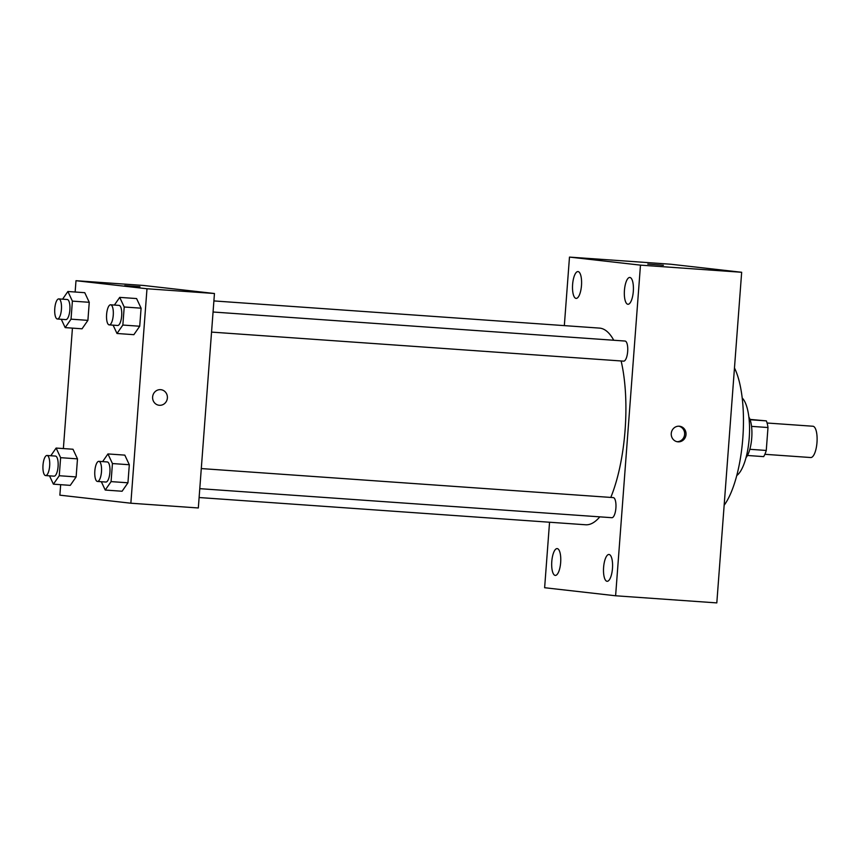 <?xml version="1.0" encoding="UTF-8"?>
<svg xmlns="http://www.w3.org/2000/svg" width="860" height="860" viewBox="0 0 860 860"><rect width="100%" height="100%" fill="white"/><g stroke="black" fill="none" stroke-linecap="round" stroke-linejoin="round"><path stroke-width="1.29" d="M810.636 457.52A15.684 5.203 -86 0 0 810.7 457.531A15.684 5.203 -86 0 0 817 442.255A15.684 5.203 -86 0 0 812.915 426.237L767.077 423.012M749.995 419.4L766.346 420.884A21.296 7.063 -86 0 1 767.991 427.527L766.26 450.457A21.296 7.063 -86 0 1 763.659 456.628L747.447 455.477M749.834 449.296L766.26 450.457M751.554 426.366L767.991 427.527M748.866 417.035A22.403 7.439 94 0 1 751.737 437.966A22.403 7.439 94 0 1 746.007 457.671M750.113 419.734L766.346 420.884M742.212 398.019A40.334 13.384 94 0 1 749.221 438.052A40.334 13.384 94 0 1 736.74 475.558M734.472 367.951A78.4 26.026 94 0 1 742.814 438.138A78.4 26.026 94 0 1 724.152 505.25M564.332 325.617L569.481 257.097L670.682 264.224L741.664 272.276L716.81 602.903L615.609 595.776L544.627 587.724L549.551 522.235M572.609 284.488A13.448 4.461 -86 0 0 576.103 298.398A13.448 4.461 -86 0 0 581.5 285.305A13.448 4.461 -86 0 0 577.995 271.577A13.448 4.461 -86 0 0 572.609 284.488M551.787 561.505A13.448 4.461 -86 0 0 555.28 575.415A13.448 4.461 -86 0 0 560.677 562.322A13.448 4.461 -86 0 0 557.162 548.594A13.448 4.461 -86 0 0 551.787 561.505M603.602 567.374A13.448 4.461 -86 0 0 607.096 581.295A13.448 4.461 -86 0 0 612.492 568.191A13.448 4.461 -86 0 0 608.987 554.474A13.448 4.461 -86 0 0 603.602 567.374M624.435 290.358A13.448 4.461 -86 0 0 627.929 304.279A13.448 4.461 -86 0 0 633.325 291.175A13.448 4.461 -86 0 0 629.821 277.458A13.448 4.461 -86 0 0 624.435 290.358M569.481 257.097L640.474 265.138L741.664 272.276M640.474 265.138L615.609 595.776M679.228 426.205A7.837 7.396 96.5 0 0 671.273 433.343A7.837 7.396 96.5 0 0 677.755 441.814A7.837 7.396 96.5 0 0 685.99 434.859A7.837 7.396 96.5 0 0 679.228 426.205M677.013 441.696A7.837 7.396 96.5 0 0 678.776 426.184M647.763 264.095L663.393 265.278M611.815 517.698A10.073 3.343 -86 0 0 611.868 517.698A10.073 3.343 -86 0 0 615.911 507.884A10.073 3.343 -86 0 0 613.277 497.607L201.283 468.571M623.586 361.135A10.073 3.343 -86 0 0 623.64 361.146A10.073 3.343 -86 0 0 627.682 351.332A10.073 3.343 -86 0 0 625.048 341.044L213.054 312.008M199.111 497.531L585.617 524.772A98.578 32.723 -86 0 0 599.796 516.849M610.793 497.424A98.578 32.723 -86 0 0 621.124 360.963M613.75 340.248A98.578 32.723 -86 0 0 599.474 328.101L213.893 300.925M75.142 292.013L75.992 280.704L143.459 285.456L214.452 293.507L198.327 507.97L130.86 503.218L59.867 495.166L60.662 484.685M75.992 280.704L146.985 288.756L214.452 293.507M146.985 288.756L130.86 503.218M160.885 389.677A7.837 7.396 -83.5 0 1 167.367 398.148A7.837 7.396 -83.5 0 1 159.121 405.264A7.837 7.396 -83.5 0 1 152.65 396.643A7.837 7.396 -83.5 0 1 160.885 389.688A7.837 7.396 -83.5 0 1 167.367 398.148A7.837 7.396 -83.5 0 1 159.121 405.264M84.764 292.69L89.257 302.301L87.903 320.361L82.044 328.8L87.903 320.361L89.257 302.301L84.764 292.69L67.897 291.497L72.391 301.118L71.036 319.167L65.177 327.617L61.286 319.286M124.807 455.123L129.312 464.744L127.946 482.793L122.098 491.243L127.946 482.793L129.312 464.744L124.807 455.123L107.941 453.94L112.445 463.551L111.08 481.611L105.232 490.049L101.329 481.718M63.371 448.565L72.433 328.122M136.579 298.56L141.083 308.181L139.718 326.241L133.87 334.68L139.718 326.241L141.083 308.181L136.579 298.56L119.712 297.377L124.216 306.988L122.851 325.048L117.003 333.487L113.101 325.166M72.982 449.242L77.486 458.864L76.131 476.924L70.273 485.362L76.131 476.924L77.486 458.864L72.982 449.242L56.126 448.06L60.619 457.671L59.265 475.731L53.406 484.169L49.514 475.849M139.954 286.735L124.754 285.627L139.954 286.735M50.794 455.736L56.126 448.06M54.008 476.16A10.073 3.343 -86 0 0 54.051 476.16A10.073 3.343 -86 0 0 58.093 466.346A10.073 3.343 -86 0 0 55.47 456.069L47.042 455.477A10.073 3.343 -86 0 0 43 465.217A10.073 3.343 -86 0 0 45.58 475.569A10.073 3.343 -86 0 0 45.623 475.569A10.073 3.343 -86 0 0 49.665 465.754A10.073 3.343 -86 0 0 47.042 455.477M60.619 457.671L77.486 458.864M59.265 475.731L76.131 476.924M53.406 484.169L70.273 485.362M62.565 299.183L67.897 291.497M65.779 319.598A10.073 3.343 -86 0 0 65.822 319.608A10.073 3.343 -86 0 0 69.875 309.793A10.073 3.343 -86 0 0 67.241 299.506L58.813 298.914A10.073 3.343 -86 0 0 54.771 308.654A10.073 3.343 -86 0 0 57.351 319.006A10.073 3.343 -86 0 0 57.394 319.006A10.073 3.343 -86 0 0 61.436 309.202A10.073 3.343 -86 0 0 58.813 298.914M72.391 301.118L89.257 302.301M71.036 319.167L87.903 320.361M65.177 327.617L82.044 328.8M102.619 461.616L107.941 453.94M105.834 482.041A10.073 3.343 -86 0 0 105.877 482.041A10.073 3.343 -86 0 0 109.919 472.226A10.073 3.343 -86 0 0 107.296 461.949L98.857 461.347A10.073 3.343 -86 0 0 94.826 471.097A10.073 3.343 -86 0 0 97.395 481.439A10.073 3.343 -86 0 0 97.449 481.45A10.073 3.343 -86 0 0 101.491 471.635A10.073 3.343 -86 0 0 98.857 461.347M112.445 463.551L129.312 464.744M111.08 481.611L127.946 482.793M105.232 490.049L122.098 491.243M114.391 305.053L119.712 297.377M117.605 325.478A10.073 3.343 -86 0 0 117.648 325.478A10.073 3.343 -86 0 0 121.69 315.674A10.073 3.343 -86 0 0 119.067 305.386L110.628 304.795A10.073 3.343 -86 0 0 106.597 314.534A10.073 3.343 -86 0 0 109.166 324.887A10.073 3.343 -86 0 0 109.22 324.887A10.073 3.343 -86 0 0 113.262 315.072A10.073 3.343 -86 0 0 110.628 304.795M124.216 306.988L141.083 308.181M122.851 325.048L139.718 326.241M117.003 333.487L133.87 334.68M810.7 457.531L764.873 454.306M211.549 332.1L623.64 361.146M199.778 488.663L611.868 517.698M45.623 475.569L54.051 476.16M57.394 319.006L65.822 319.608M97.449 481.45L105.877 482.041M109.22 324.887L117.648 325.478"/></g></svg>
